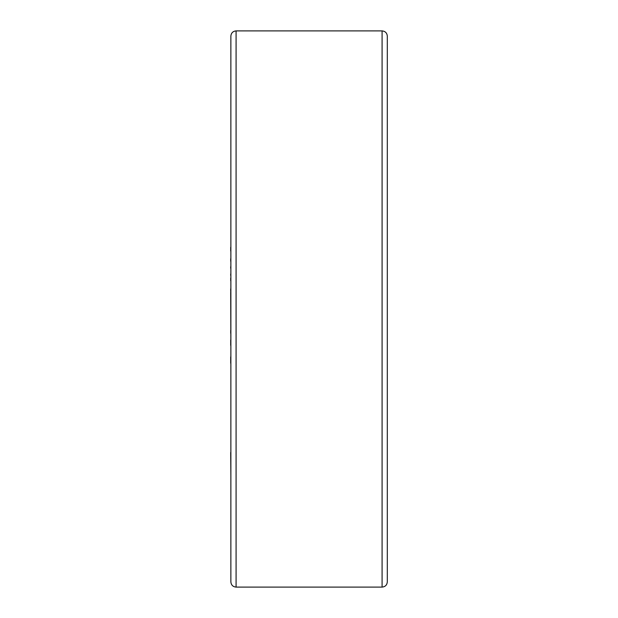 <?xml version="1.0" encoding="UTF-8"?>
<svg xmlns="http://www.w3.org/2000/svg" width="618" height="618" viewBox="0 0 618 618"><rect width="100%" height="100%" fill="white"/><g stroke="black" fill="none" stroke-linecap="round" stroke-linejoin="round"><path stroke-width="0.93" d="M230.869 292.237L230.869 231.704M236.084 30.9L236.084 587.1C232.916 586.791 231.178 585.053 230.869 581.886L230.869 36.114C231.178 32.947 232.916 31.209 236.084 30.9L382.086 30.9C385.253 31.209 386.992 32.947 387.301 36.114L387.301 581.886C386.992 585.053 385.253 586.791 382.086 587.1L382.086 30.9M230.699 261.283L230.699 258.741M230.699 251.039L230.699 247.254M230.699 268.266L230.699 266.698M230.869 345.779L230.699 292.237M230.699 291.487L230.699 288.853M230.699 280.804L230.699 278.069M230.699 275.45L230.699 274.006M230.699 345.369L230.699 339.993M230.699 333.295L230.699 330.329M230.869 372.986L230.869 348.436M230.699 363.26L230.699 356.864M230.869 452.476L230.869 384.937M230.869 475.35L230.699 452.476M230.869 377.08L230.869 373.596M230.869 225.369L230.869 142.65M230.869 299.197L230.699 299.761M236.084 587.1L382.086 587.1"/></g></svg>
